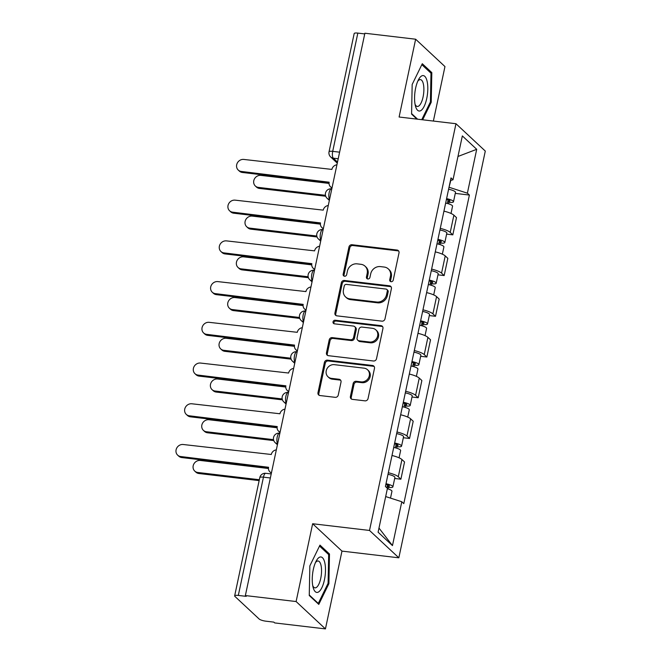 <?xml version="1.0" encoding="UTF-8"?>
<svg xmlns="http://www.w3.org/2000/svg" width="662" height="662" viewBox="0 0 662 662"><rect width="100%" height="100%" fill="white"/><g stroke="black" fill="none" stroke-linecap="round" stroke-linejoin="round"><path stroke-width="0.99" d="M391.093 281.714A1.887 1.705 -47 0 0 393.22 280.125L399.012 252.901A2.698 2.441 -47 0 0 397.051 250.046L351.994 244.733A2.698 2.441 -47 0 0 348.948 247L343.164 274.225A1.887 1.705 -47 0 0 344.53 276.228A1.887 1.705 -47 0 0 346.665 274.639L347.418 271.114A8.623 7.803 -47 0 1 357.166 263.857L360.922 264.303A8.623 7.803 -47 0 1 365.06 266.198A8.623 7.803 -47 0 1 367.187 273.447L366.442 276.973A1.887 1.705 -47 0 0 367.815 278.975A1.887 1.705 -47 0 0 369.942 277.386L370.695 273.861A8.623 7.803 -47 0 1 380.443 266.604L384.2 267.051A8.623 7.803 -47 0 1 388.346 268.938A8.623 7.803 -47 0 1 390.464 276.195L389.719 279.712A1.887 1.705 -47 0 0 391.093 281.714M350.397 396.497A2.698 2.441 -47 0 0 352.358 399.36L365.002 400.849A2.698 2.441 -47 0 0 368.047 398.582L374.477 368.345A2.698 2.441 -47 0 0 372.516 365.482L327.458 360.169A2.698 2.441 -47 0 0 324.413 362.437L317.983 392.674A2.698 2.441 -47 0 0 319.945 395.537L335.212 397.332A2.698 2.441 -47 0 0 338.257 395.065L341.013 382.123A2.698 2.441 -47 0 0 339.052 379.268L331.48 378.374A7.208 6.521 -47 0 1 328.021 376.794A7.208 6.521 -47 0 1 326.945 368.784A7.208 6.521 -47 0 1 334.393 364.671L364.059 368.163A7.208 6.521 -47 0 1 367.518 369.744A7.208 6.521 -47 0 1 368.585 377.754A7.208 6.521 -47 0 1 361.138 381.875L356.197 381.287A2.698 2.441 -47 0 0 353.152 383.555L350.397 396.497L351.257 397.299A2.698 2.441 -47 0 0 351.547 399.103M369.512 530.452L312.646 523.741L296.113 601.543L245.362 595.56L364.886 33.232L415.637 39.215L399.103 117.017L455.969 123.72L369.512 530.452L398.838 557.809L485.296 151.077L455.969 123.72M381.941 321.153A2.698 2.441 -47 0 0 384.986 318.885L391.416 288.649A2.698 2.441 -47 0 0 389.455 285.794L344.397 280.481A2.698 2.441 -47 0 0 341.352 282.748L334.922 312.985A2.698 2.441 -47 0 0 336.884 315.84L381.941 321.153M382.942 328.493L376.512 358.73A2.698 2.441 -47 0 1 373.467 360.997L328.41 355.684A2.698 2.441 -47 0 1 326.457 352.829L329.204 339.887A2.698 2.441 -47 0 1 332.25 337.62L350.529 339.78A2.698 2.441 -47 0 0 353.574 337.512L355.395 328.923A2.698 2.441 -47 0 0 353.442 326.068L334.418 323.826A1.887 1.705 -47 0 1 333.226 321.318A1.887 1.705 -47 0 1 335.179 320.234L380.981 325.638A2.698 2.441 -47 0 1 382.942 328.493M296.113 601.543L325.439 628.9L274.689 622.917L273.836 622.123L265.934 621.188A5.495 1.291 -168 0 1 259.123 618.995L234.927 596.421A5.495 1.291 -168 0 1 234.654 595.874L259.785 477.616A5.495 1.291 12 0 1 263.451 477.161L238.312 595.428A5.495 1.291 -168 0 0 234.654 595.874M433.378 121.055L444.963 66.572L415.637 39.215M325.439 628.9L341.973 551.107L398.838 557.809M245.362 595.56L246.223 596.354L238.312 595.428M339.606 152.177L332.705 151.358A5.495 1.291 12 0 0 329.039 151.813L354.178 33.555A5.495 1.291 12 0 1 357.836 33.1L332.705 151.358A5.495 1.945 96.7 0 0 333.3 158.177L337.496 162.091M364.745 33.911L357.836 33.1M440.28 228.382A12.636 2.979 12 0 1 450.218 232.412L453.884 215.183A12.636 2.979 -168 0 0 443.937 211.153M453.884 215.183L456.49 217.616L452.825 234.845L446.618 234.116M450.218 232.412L452.825 234.845M437.963 274.838L444.169 275.566L447.835 258.337L445.228 255.904A12.636 2.979 -168 0 0 435.282 251.874M431.624 269.103A12.636 2.979 12 0 1 441.562 273.133L444.169 275.566M429.307 315.567L435.513 316.295L439.179 299.067L436.572 296.634A12.636 2.979 -168 0 0 426.626 292.604M422.968 309.833A12.636 2.979 12 0 1 432.907 313.862L435.513 316.295M420.651 356.288L426.858 357.017L430.523 339.788L427.909 337.355A12.636 2.979 -168 0 0 417.97 333.325M414.304 350.554A12.636 2.979 12 0 1 424.251 354.584L426.858 357.017M411.996 397.018L418.202 397.746L421.868 380.518L419.253 378.085A12.636 2.979 -168 0 0 409.315 374.055M405.649 391.283A12.636 2.979 12 0 1 415.595 395.313L418.202 397.746M403.34 437.739L409.546 438.467L413.204 421.239L410.597 418.806A12.636 2.979 -168 0 0 400.659 414.776M396.993 432.005A12.636 2.979 12 0 1 406.94 436.035L409.546 438.467M394.684 478.469L400.891 479.197L404.548 461.968L401.942 459.536A12.636 2.979 -168 0 0 392.003 455.506M388.337 472.734A12.636 2.979 12 0 1 398.284 476.764L400.891 479.197M449.002 187.313L450.805 180.42M450.45 180.527L453.015 179.774L462.341 135.917L476.706 149.314L467.38 193.18L449.332 187.354M385.681 496.558L401.793 501.746L403.803 503.625L469.391 195.05L467.38 193.18M401.793 501.746L392.467 545.604L378.101 532.207L387.427 488.349L385.416 486.471L451.004 177.904L453.015 179.774M422.67 119.789L431.227 102.246L431.814 72.613L422.29 63.726L412.169 84.471L411.582 114.112L416.944 119.119M312.646 523.741L341.973 551.107M318.786 604.389L328.898 583.644L329.494 554.011L319.969 545.116L309.849 565.869L309.253 595.502L318.786 604.389M455.274 193.387L469.391 195.05M476.706 149.314L457.972 156.472M378.987 528.061L392.467 545.604M430.308 102.138L431.227 102.246M430.151 72.415L431.814 72.613M327.988 583.536L328.898 583.644M327.831 553.813L329.494 554.011M390.688 281.615A1.887 1.705 -47 0 1 390.572 280.514L391.325 276.989A8.623 7.803 -47 0 0 389.198 269.74L388.346 268.938M365.06 266.198L365.921 266.993A8.623 7.803 -47 0 1 368.047 274.242L367.294 277.767A1.887 1.705 -47 0 0 367.41 278.876M398.723 251.088A2.698 2.441 -47 0 0 397.903 250.84L352.854 245.528A2.698 2.441 -47 0 0 349.801 247.795L344.017 275.028A1.887 1.705 -47 0 0 344.132 276.128M391.126 286.836A2.698 2.441 -47 0 0 390.307 286.588L345.25 281.276A2.698 2.441 -47 0 0 342.204 283.543L335.775 313.78A2.698 2.441 -47 0 0 336.073 315.592M387.311 291.057A1.887 1.705 -47 0 0 385.938 289.054L346.392 284.395A1.887 1.705 -47 0 0 344.257 285.976L343.462 289.691A8.623 7.803 -47 0 0 345.589 296.948A8.623 7.803 -47 0 0 349.735 298.835L376.769 302.029A8.623 7.803 -47 0 0 386.517 294.772L387.311 291.057L388.164 291.851A1.887 1.705 -47 0 0 387.7 290.262L386.848 289.468M345.589 296.948L346.449 297.743A8.623 7.803 -47 0 0 350.587 299.638L349.735 298.835M388.164 291.851L387.378 295.566A8.623 7.803 -47 0 1 377.621 302.824L350.587 299.638M354.733 326.656L355.585 327.458A2.698 2.441 -47 0 1 356.255 329.726L354.427 338.307A2.698 2.441 -47 0 1 351.381 340.574L333.11 338.423A2.698 2.441 -47 0 0 330.057 340.69L327.309 353.632A2.698 2.441 -47 0 0 327.599 355.436M382.653 326.689A2.698 2.441 -47 0 0 381.842 326.432L336.031 321.037A1.887 1.705 -47 0 0 334.012 323.726M369.487 342.014A7.208 6.521 -47 0 0 376.935 337.893A7.208 6.521 -47 0 0 375.859 329.883A7.208 6.521 -47 0 0 372.4 328.302L361.948 327.069A2.698 2.441 -47 0 0 358.903 329.337L357.075 337.926A2.698 2.441 -47 0 0 359.036 340.781L369.487 342.014L370.339 342.808A7.208 6.521 -47 0 0 377.787 338.696A7.208 6.521 -47 0 0 376.719 330.686L375.859 329.883M357.745 340.185L358.597 340.988A2.698 2.441 -47 0 0 359.888 341.575L359.036 340.781M370.339 342.808L359.888 341.575M367.518 369.744L368.37 370.546A7.208 6.521 -47 0 1 369.446 378.556A7.208 6.521 -47 0 1 361.998 382.669L357.05 382.09A2.698 2.441 -47 0 0 354.005 384.357L351.257 397.299M328.021 376.794L328.873 377.588A7.208 6.521 -47 0 0 332.332 379.177L331.48 378.374M340.723 380.319A2.698 2.441 -47 0 0 339.904 380.071L332.332 379.177M374.179 366.533A2.698 2.441 -47 0 0 373.368 366.285L328.311 360.972A2.698 2.441 -47 0 0 325.265 363.239L318.836 393.476A2.698 2.441 -47 0 0 319.134 395.288M445.65 203.093A6.868 1.614 12 0 1 452.551 206.205L451.012 213.454M446.42 199.477L446.593 199.51A3.293 0.778 12 0 1 450.003 201.025A3.293 0.778 12 0 1 447.81 201.298L447.347 203.474M329.047 183.415L260.927 175.389A6.314 5.718 -47 0 0 254.398 178.997A6.314 5.718 -47 0 0 255.342 186.005A6.314 5.718 -47 0 0 258.37 187.396L325.456 195.307M446.593 198.65A6.868 1.614 12 0 1 453.495 201.769A6.868 1.614 12 0 1 448.919 202.332L448.604 203.83M448.596 189.258A6.868 1.614 12 0 1 455.489 192.369L453.495 201.769M325.721 196.242L259.479 188.43A6.314 5.718 133 0 1 256.451 187.048L255.342 186.005M448.108 199.883L447.81 201.298L448.919 202.332M336.925 164.788A5.495 4.973 -47 0 0 331.885 169.414L243.823 159.434A6.314 5.718 -47 0 0 237.302 163.042A6.314 5.718 -47 0 0 238.237 170.06A6.314 5.718 -47 0 0 241.274 171.441L329.163 182.207A5.495 4.973 -47 0 0 330.52 186.825A5.495 4.973 -47 0 0 332.043 187.76M331.96 188.14A5.495 4.973 133 0 1 331.629 187.859L330.52 186.825M329.088 182.704L242.383 172.476A6.314 5.718 133 0 1 239.354 171.094L238.237 170.06M436.994 243.815A6.868 1.614 12 0 1 443.896 246.934L442.357 254.175M437.764 240.207L437.938 240.24A3.293 0.778 12 0 1 441.347 241.754A3.293 0.778 12 0 1 439.146 242.027L438.691 244.195M320.391 224.145L252.272 216.11A6.314 5.718 -47 0 0 245.743 219.718A6.314 5.718 -47 0 0 246.686 226.735A6.314 5.718 -47 0 0 249.715 228.117L316.8 236.028M437.938 239.379A6.868 1.614 12 0 1 444.839 242.491A6.868 1.614 12 0 1 440.263 243.062L439.94 244.551M439.94 229.979A6.868 1.614 12 0 1 446.833 233.098L444.839 242.491M317.065 236.963L250.824 229.16A6.314 5.718 133 0 1 247.795 227.769L246.686 226.735M439.452 240.612L439.146 242.027L440.263 243.062M428.339 284.544A6.868 1.614 12 0 1 435.24 287.656L433.701 294.904M429.108 280.928L429.282 280.961A3.293 0.778 12 0 1 432.691 282.475A3.293 0.778 12 0 1 430.49 282.748L430.035 284.925M311.736 264.866L243.608 256.839A6.314 5.718 -47 0 0 237.087 260.447A6.314 5.718 -47 0 0 238.022 267.456A6.314 5.718 -47 0 0 241.059 268.846L308.144 276.757M429.282 280.1A6.868 1.614 12 0 1 436.184 283.22A6.868 1.614 12 0 1 431.607 283.783L431.285 285.281M431.276 270.708A6.868 1.614 12 0 1 438.178 273.82L436.184 283.22M308.409 277.692L242.168 269.881A6.314 5.718 133 0 1 239.139 268.499L238.022 267.456M430.797 281.333L430.49 282.748L431.607 283.783M421.537 76.014A17.849 6.33 96.7 0 0 418.632 79.448A17.849 6.33 96.7 0 0 415.479 106.177A17.849 6.33 96.7 0 0 420.842 110.587A17.849 6.33 96.7 0 0 427.801 89.304A17.849 6.33 96.7 0 0 421.537 76.014M415.041 104.215A13.513 4.791 96.7 0 0 417.283 106.45A13.513 4.791 96.7 0 0 418.599 106.119A13.513 4.791 96.7 0 0 423.796 91.786A13.513 4.791 96.7 0 0 420.444 79.606A13.513 4.791 96.7 0 0 419.129 79.936A13.513 4.791 96.7 0 0 417.747 81.261M421.835 64.653L430.995 73.201L430.416 101.915L421.752 119.681M417.59 119.193L411.59 113.599M319.208 557.404A17.849 6.33 96.7 0 0 316.312 560.846A17.849 6.33 96.7 0 0 313.159 587.575A17.849 6.33 96.7 0 0 318.521 591.985A17.849 6.33 96.7 0 0 325.481 570.702A17.849 6.33 96.7 0 0 319.208 557.404M312.721 585.613A13.513 4.791 96.7 0 0 314.955 587.848A13.513 4.791 96.7 0 0 316.279 587.508A13.513 4.791 96.7 0 0 321.467 573.176A13.513 4.791 96.7 0 0 318.124 561.004A13.513 4.791 96.7 0 0 316.8 561.335A13.513 4.791 96.7 0 0 315.426 562.65M319.514 546.051L328.666 554.591L328.095 583.305L318.29 603.413L309.27 594.989M317.652 603.339L318.29 603.413M328.269 205.518A5.495 4.973 -47 0 0 323.23 210.135L235.167 200.156A6.314 5.718 -47 0 0 228.647 203.764A6.314 5.718 -47 0 0 229.582 210.781A6.314 5.718 -47 0 0 232.619 212.171L320.507 222.928A5.495 4.973 -47 0 0 321.864 227.546A5.495 4.973 -47 0 0 323.387 228.489M323.304 228.862A5.495 4.973 133 0 1 322.973 228.589L321.864 227.546M320.425 223.425L233.727 213.205A6.314 5.718 133 0 1 230.69 211.815L229.582 210.781M319.614 246.239A5.495 4.973 -47 0 0 314.574 250.865L226.512 240.885A6.314 5.718 -47 0 0 219.991 244.493A6.314 5.718 -47 0 0 220.926 251.51A6.314 5.718 -47 0 0 223.963 252.892L311.852 263.658A5.495 4.973 -47 0 0 313.209 268.276A5.495 4.973 -47 0 0 314.731 269.211M314.649 269.591A5.495 4.973 133 0 1 314.318 269.31L313.209 268.276M311.769 264.155L225.072 253.927A6.314 5.718 133 0 1 222.035 252.545L220.926 251.51M419.683 325.265A6.868 1.614 12 0 1 426.585 328.385L425.045 335.626M420.453 321.658L420.627 321.691A3.293 0.778 12 0 1 424.036 323.205A3.293 0.778 12 0 1 421.835 323.478L421.371 325.646M303.08 305.596L234.952 297.561A6.314 5.718 -47 0 0 228.431 301.169A6.314 5.718 -47 0 0 229.366 308.186A6.314 5.718 -47 0 0 232.403 309.568L299.489 317.479M420.627 320.83A6.868 1.614 12 0 1 427.528 323.941A6.868 1.614 12 0 1 422.952 324.512L422.629 326.002M422.621 311.43A6.868 1.614 12 0 1 429.522 314.549L427.528 323.941M299.754 318.414L233.512 310.61A6.314 5.718 133 0 1 230.484 309.22L229.366 308.186M422.141 322.063L421.835 323.478L422.952 324.512M411.028 365.995A6.868 1.614 12 0 1 417.929 369.106L416.39 376.355M411.797 362.379L411.971 362.412A3.293 0.778 12 0 1 415.38 363.926A3.293 0.778 12 0 1 413.179 364.199L412.716 366.376M294.425 346.317L226.296 338.29A6.314 5.718 -47 0 0 219.776 341.898A6.314 5.718 -47 0 0 220.711 348.907A6.314 5.718 -47 0 0 223.748 350.297L290.833 358.208M411.971 361.551A6.868 1.614 12 0 1 418.872 364.671A6.868 1.614 12 0 1 414.288 365.234L413.973 366.731M413.965 352.159A6.868 1.614 12 0 1 420.867 355.271L418.872 364.671M291.098 359.143L224.857 351.332A6.314 5.718 133 0 1 221.828 349.95L220.711 348.907M413.477 362.784L413.179 364.199L414.288 365.234M402.372 406.716A6.868 1.614 12 0 1 409.273 409.836L407.734 417.077M403.141 403.108L403.315 403.141A3.293 0.778 12 0 1 406.725 404.656A3.293 0.778 12 0 1 404.523 404.929L404.06 407.097M285.769 387.047L217.641 379.012A6.314 5.718 -47 0 0 211.12 382.619A6.314 5.718 -47 0 0 212.055 389.637A6.314 5.718 -47 0 0 215.092 391.019L282.178 398.929M403.315 402.281A6.868 1.614 12 0 1 410.217 405.392A6.868 1.614 12 0 1 405.632 405.963L405.318 407.453M405.31 392.88A6.868 1.614 12 0 1 412.211 396L410.217 405.392M282.442 399.865L216.201 392.061A6.314 5.718 133 0 1 213.172 390.671L212.055 389.637M404.821 403.514L404.523 404.929L405.632 405.963M310.958 286.969A5.495 4.973 -47 0 0 305.918 291.586L217.856 281.607A6.314 5.718 -47 0 0 211.335 285.214A6.314 5.718 -47 0 0 212.27 292.232A6.314 5.718 -47 0 0 215.299 293.622L303.196 304.379A5.495 4.973 -47 0 0 304.553 308.997A5.495 4.973 -47 0 0 306.076 309.94M305.993 310.312A5.495 4.973 133 0 1 305.662 310.039L304.553 308.997M303.113 304.876L216.416 294.656A6.314 5.718 133 0 1 213.379 293.266L212.27 292.232M302.302 327.69A5.495 4.973 -47 0 0 297.263 332.316L209.2 322.336A6.314 5.718 -47 0 0 202.68 325.944A6.314 5.718 -47 0 0 203.615 332.961A6.314 5.718 -47 0 0 206.643 334.343L294.54 345.109A5.495 4.973 -47 0 0 295.897 349.726A5.495 4.973 -47 0 0 297.42 350.661M297.337 351.042A5.495 4.973 133 0 1 297.006 350.761L295.897 349.726M294.458 345.605L207.76 335.377A6.314 5.718 133 0 1 204.724 333.996L203.615 332.961M293.647 368.42A5.495 4.973 -47 0 0 288.607 373.037L200.545 363.057A6.314 5.718 -47 0 0 194.024 366.665A6.314 5.718 -47 0 0 194.959 373.682A6.314 5.718 -47 0 0 197.988 375.073L285.885 385.83A5.495 4.973 -47 0 0 287.242 390.448A5.495 4.973 -47 0 0 288.764 391.391M288.682 391.763A5.495 4.973 133 0 1 288.351 391.49L287.242 390.448M285.802 386.327L199.105 376.107A6.314 5.718 133 0 1 196.068 374.717L194.959 373.682M393.716 447.446A6.868 1.614 12 0 1 400.618 450.557L399.07 457.806M394.478 443.83L394.66 443.863A3.293 0.778 12 0 1 398.069 445.377A3.293 0.778 12 0 1 395.868 445.65L395.404 447.826M277.113 427.768L208.985 419.741A6.314 5.718 -47 0 0 202.464 423.349A6.314 5.718 -47 0 0 203.4 430.358A6.314 5.718 -47 0 0 206.436 431.748L273.522 439.659M394.66 443.002A6.868 1.614 12 0 1 401.561 446.122A6.868 1.614 12 0 1 396.977 446.684L396.662 448.182M396.654 433.61A6.868 1.614 12 0 1 403.555 436.721L401.561 446.122M273.787 440.594L207.545 432.783A6.314 5.718 133 0 1 204.508 431.401L203.4 430.358M396.166 444.235L395.868 445.65L396.977 446.684M284.991 409.141A5.495 4.973 -47 0 0 279.943 413.767L191.889 403.787A6.314 5.718 -47 0 0 185.36 407.395A6.314 5.718 -47 0 0 186.303 414.412A6.314 5.718 -47 0 0 189.332 415.794L277.229 426.56A5.495 4.973 -47 0 0 278.578 431.177A5.495 4.973 -47 0 0 280.109 432.112M280.026 432.493A5.495 4.973 133 0 1 279.695 432.212L278.578 431.177M277.146 427.056L190.441 416.828A6.314 5.718 133 0 1 187.412 415.446L186.303 414.412M387.353 488.713A6.868 1.614 12 0 1 391.954 491.287L390.506 498.114M385.822 484.559L386.004 484.592A3.293 0.778 12 0 1 389.405 486.107A3.293 0.778 12 0 1 387.212 486.38L386.898 487.853M268.449 468.497L200.329 460.462A6.314 5.718 -47 0 0 193.809 464.07A6.314 5.718 -47 0 0 194.744 471.087A6.314 5.718 -47 0 0 197.773 472.469L259.339 479.727M386.004 483.732A6.868 1.614 12 0 1 392.897 486.843A6.868 1.614 12 0 1 388.321 487.414L388.006 488.904M387.998 474.331A6.868 1.614 12 0 1 394.9 477.451L392.897 486.843M259.148 480.612L198.89 473.512A6.314 5.718 133 0 1 195.853 472.122L194.744 471.087M387.51 484.965L387.212 486.38L388.321 487.414M276.327 449.87A5.495 4.973 -47 0 0 271.288 454.488L183.233 444.508A6.314 5.718 -47 0 0 176.704 448.116A6.314 5.718 -47 0 0 177.648 455.133A6.314 5.718 -47 0 0 180.676 456.523L268.573 467.281A5.495 4.973 -47 0 0 269.922 471.898A5.495 4.973 -47 0 0 271.445 472.842M271.37 473.214A5.495 4.973 133 0 1 271.039 472.941L269.922 471.898M268.491 467.777L181.785 457.558A6.314 5.718 133 0 1 178.757 456.168L177.648 455.133M338.208 158.756L333.3 158.177A5.495 4.973 -47 0 1 330.669 156.968L337.281 163.142M406.94 436.035L410.597 418.806M415.595 395.313L419.253 378.085M424.251 354.584L427.909 337.355M432.907 313.862L436.572 296.634M441.562 273.133L445.228 255.904M398.284 476.764L401.942 459.536M331.811 188.86L331.497 188.827A5.495 1.945 96.7 0 0 329.064 193.105A5.495 1.945 96.7 0 0 329.585 199.328M329.552 199.477A5.495 4.973 133 0 1 327.111 198.302L329.362 200.396M323.155 229.59L322.841 229.557A5.495 1.945 96.7 0 0 320.408 233.827A5.495 1.945 96.7 0 0 320.929 240.049M314.5 270.311L314.185 270.278A5.495 1.945 96.7 0 0 311.752 274.556A5.495 1.945 96.7 0 0 312.274 280.779M305.836 311.041L305.53 311.008A5.495 1.945 96.7 0 0 303.097 315.278A5.495 1.945 96.7 0 0 303.618 321.5M297.18 351.762L296.874 351.729A5.495 1.945 96.7 0 0 294.441 356.007A5.495 1.945 96.7 0 0 294.962 362.23M288.524 392.492L288.218 392.458A5.495 1.945 96.7 0 0 285.785 396.728A5.495 1.945 96.7 0 0 286.307 402.951M279.869 433.213L279.563 433.18A5.495 1.945 96.7 0 0 277.121 437.458A5.495 1.945 96.7 0 0 277.651 443.681M320.896 240.198A5.495 4.973 133 0 1 318.455 239.023L320.698 241.125M312.241 280.928A5.495 4.973 133 0 1 309.799 279.753L312.042 281.847M303.585 321.649A5.495 4.973 133 0 1 301.136 320.474L303.386 322.576M294.929 362.379A5.495 4.973 133 0 1 292.48 361.204L294.731 363.297M286.274 403.1A5.495 4.973 133 0 1 283.824 401.925L286.075 404.027M277.618 443.83A5.495 4.973 133 0 1 275.169 442.655L277.419 444.748M270.353 477.981L263.451 477.161A5.495 1.945 96.7 0 1 265.801 473.305A5.495 5.495 0 0 0 259.785 477.616M391.325 276.989L390.464 276.195M367.294 277.767L366.442 276.973M368.047 274.242L367.187 273.447M344.017 275.028L343.164 274.225M349.801 247.795L348.948 247M352.854 245.528L351.994 244.733M397.903 250.84L397.051 250.046M390.572 280.514L389.719 279.712M335.775 313.78L334.922 312.985M342.204 283.543L341.352 282.748M345.25 281.276L344.397 280.481M390.307 286.588L389.455 285.794M377.621 302.824L376.769 302.029M387.378 295.566L386.517 294.772M327.309 353.632L326.457 352.829M330.057 340.69L329.204 339.887M333.11 338.423L332.25 337.62M351.381 340.574L350.529 339.78M354.427 338.307L353.574 337.512M356.255 329.726L355.395 328.923M336.031 321.037L335.179 320.234M381.842 326.432L380.981 325.638M354.005 384.357L353.152 383.555M357.05 382.09L356.197 381.287M361.998 382.669L361.138 381.875M339.904 380.071L339.052 379.268M318.836 393.476L317.983 392.674M325.265 363.239L324.413 362.437M328.311 360.972L327.458 360.169M373.368 366.285L372.516 365.482M259.479 188.43L258.37 187.396M241.274 171.441L242.383 172.476M250.824 229.16L249.715 228.117M242.168 269.881L241.059 268.846M232.619 212.171L233.727 213.205M223.963 252.892L225.072 253.927M233.512 310.61L232.403 309.568M224.857 351.332L223.748 350.297M216.201 392.061L215.092 391.019M215.299 293.622L216.416 294.656M206.643 334.343L207.76 335.377M197.988 375.073L199.105 376.107M207.545 432.783L206.436 431.748M189.332 415.794L190.441 416.828M198.89 473.512L197.773 472.469M180.676 456.523L181.785 457.558M331.497 188.827A5.495 5.495 0 0 0 327.111 198.302M322.841 229.557A5.495 5.495 0 0 0 318.455 239.023M314.185 270.278A5.495 5.495 0 0 0 309.799 279.753M305.53 311.008A5.495 5.495 0 0 0 301.136 320.474M296.874 351.729A5.495 5.495 0 0 0 292.48 361.204M288.218 392.458A5.495 5.495 0 0 0 283.824 401.925M279.563 433.18A5.495 5.495 0 0 0 275.169 442.655M271.213 473.942L265.801 473.305M329.039 151.813A5.495 5.495 0 0 0 330.669 156.968"/></g></svg>
